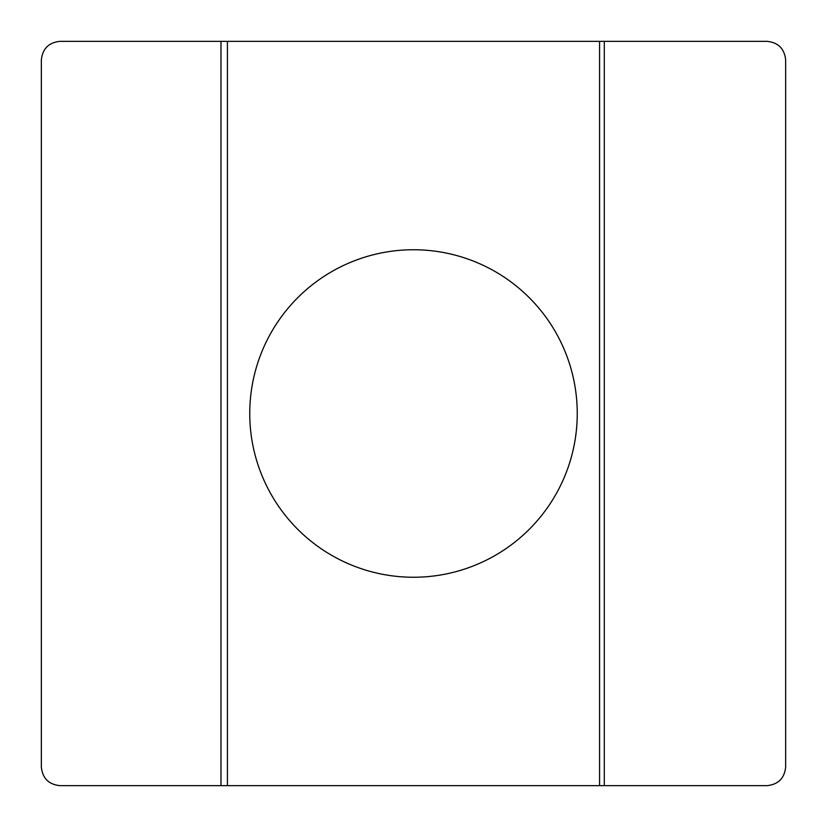<?xml version="1.0" encoding="UTF-8"?>
<svg xmlns="http://www.w3.org/2000/svg" width="827" height="827" viewBox="0 0 827 827"><rect width="100%" height="100%" fill="white"/><g stroke="black" fill="none" stroke-linecap="round" stroke-linejoin="round"><path stroke-width="1.24" d="M220.974 785.65L59.957 785.65C48.731 784.472 42.528 778.269 41.35 767.042L41.35 59.957C42.528 48.731 48.731 42.528 59.957 41.35L227.425 41.35L227.425 785.65L220.974 785.65L220.974 41.35M767.042 785.65C778.269 784.472 784.472 778.269 785.65 767.042L785.65 59.957C784.472 48.731 778.269 42.528 767.042 41.35L604.289 41.35L604.289 785.65L767.042 785.65M604.289 785.65L599.575 785.65L599.575 41.35L227.425 41.35M599.575 41.35L604.289 41.35M599.575 785.65L227.425 785.65M577.246 413.5A163.746 163.746 0 0 1 413.5 577.246A163.746 163.746 0 0 1 249.754 413.5A163.746 163.746 0 0 1 413.5 249.754A163.746 163.746 0 0 1 577.246 413.5"/></g></svg>
